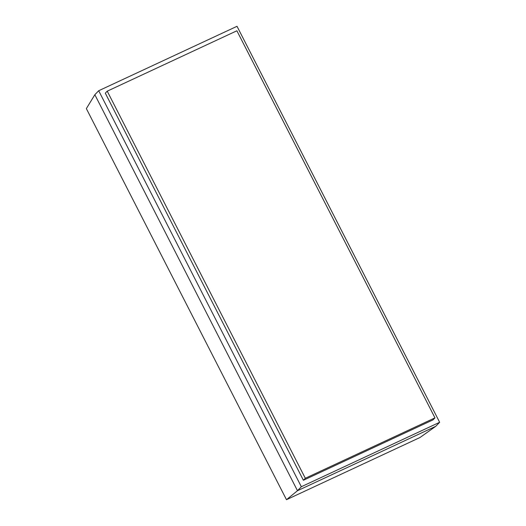 <?xml version="1.0" encoding="UTF-8"?>
<svg xmlns="http://www.w3.org/2000/svg" width="526" height="526" viewBox="0 0 526 526"><rect width="100%" height="100%" fill="white"/><g stroke="black" fill="none" stroke-linecap="round" stroke-linejoin="round"><path stroke-width="0.79" d="M98.697 90.735L94.844 94.719L98.697 90.735L301.332 486.728L439.651 422.293L237.016 26.3L98.697 90.735L237.016 26.3L439.651 422.293L435.798 426.277L439.651 422.293L301.332 486.728L297.479 490.712L301.332 486.728L98.697 90.735M435.798 426.277L297.479 490.712L94.844 94.719L86.349 108.606L94.844 94.719L297.479 490.712L286.479 499.7L86.349 108.606L286.479 499.7L420.031 437.487L286.479 499.7L297.479 490.712L94.844 94.719L297.479 490.712L435.798 426.277L420.031 437.487L435.798 426.277L297.479 490.712L435.798 426.277M236.884 30.778L434.969 417.868L433.043 419.86L434.969 417.868L305.317 478.265L303.39 480.258L105.305 93.168L107.232 91.176L105.305 93.168L303.39 480.258L433.043 419.86L303.39 480.258L305.317 478.265L434.969 417.868L236.884 30.778L107.232 91.176L305.317 478.265L107.232 91.176L236.884 30.778"/></g></svg>
